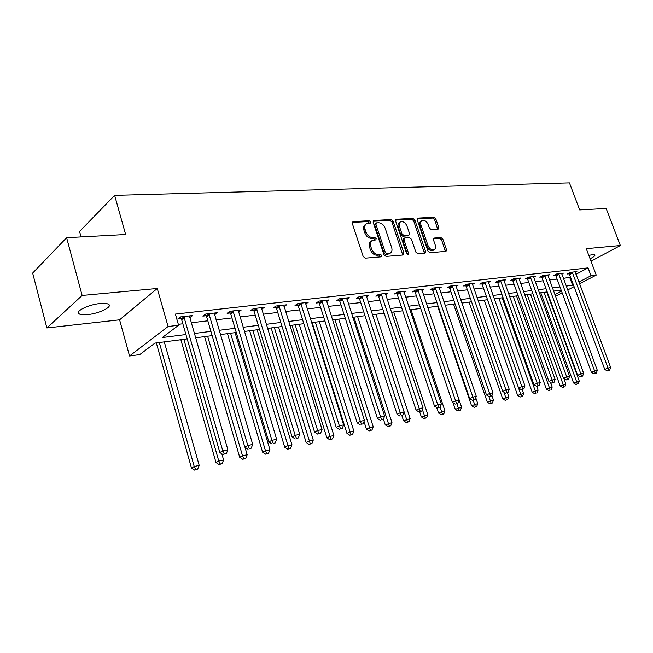 <?xml version="1.0" encoding="UTF-8"?>
<svg xmlns="http://www.w3.org/2000/svg" width="653" height="653" viewBox="0 0 653 653"><rect width="100%" height="100%" fill="white"/><g stroke="black" fill="none" stroke-linecap="round" stroke-linejoin="round"><path stroke-width="0.98" d="M370.602 221.93L369.149 220.73L353.24 221.587L352.318 223.481L363.166 256.441L365.288 258.164L381.164 256.833L381.776 255.47L380.315 254.286L378.291 254.45C375.295 254.335 373.059 252.515 371.598 248.997L370.692 246.271C369.9 243.438 370.439 241.488 372.316 240.418L375.818 239.912L376.169 238.639L374.716 237.447L372.683 237.586C369.68 237.431 367.451 235.602 365.998 232.109L365.1 229.399C364.325 226.632 364.847 224.722 366.676 223.661L370.259 223.171L370.602 221.93M369.508 223.261L367.974 221.563L352.253 222.42M380.658 256.874L379.124 255.078L377.091 255.25L378.291 254.45M375.067 240.01L373.532 238.263L371.5 238.402L372.683 237.586M590.075 258.776C593.797 256.931 595.381 255.617 594.826 254.858L592.655 254.629L588.802 255.396M100.211 303.523C88.49 304.494 74.279 311.579 79.193 313.922C80.768 314.779 83.592 314.999 87.665 314.591C99.248 313.546 113.181 306.657 108.447 304.241C106.953 303.392 104.202 303.155 100.211 303.523M438.049 229.236L438.783 227.448L435.804 218.877L433.894 217.253L418.018 218.102L417.243 219.898L427.952 251.111L429.911 252.744L446.032 251.34L446.464 249.585L442.84 239.137L440.922 237.521L433.878 238.076L433.445 239.822L435.249 245.038C435.926 247.34 435.527 248.915 434.065 249.756C431.56 250.311 429.552 248.924 428.017 245.601L420.973 225.089C420.32 222.844 420.695 221.318 422.116 220.502C424.638 219.93 426.67 221.318 428.213 224.656L429.38 228.044L431.315 229.668L438.049 229.236M575.97 274.309L588.051 267.893L590.989 275.737L596.222 275.109L579.505 283.818M66.622 237.708L82.123 295.458L46.877 327.945L32.65 273.085L66.622 237.708L125.637 234.509L114.634 195.361L569.449 182.881L579.668 209.907L606.139 208.47L620.35 245.52L586.272 248.679L596.222 275.109M46.877 327.945L119.589 319.831L157.267 288.487L82.123 295.458M157.267 288.487L168.074 326.508L178.587 325.251L162.311 337.544L185.925 334.54M588.051 267.893L175.388 314.085L178.587 325.251M393.13 221.228L391.106 219.547L374.047 220.469L373.173 222.33L383.98 254.727L386.054 256.417L403.072 254.996L403.897 253.095L393.13 221.228L391.947 222.044L389.931 220.371L373.1 221.285M396.436 219.261L412.884 218.38L414.851 220.028L425.568 251.307L425.103 253.095L417.83 253.756L415.839 252.107L411.463 239.267L409.472 237.61L404.436 238.027L403.97 239.798L408.525 253.258L408.19 254.523L406.55 253.421L395.612 221.089L396.436 219.261L395.604 219.841M590.998 261.241L620.35 245.52M178.326 324.329L182.832 323.79M191.141 322.802L207.817 320.811M215.988 319.839L231.929 317.929M239.969 316.974L255.225 315.154M263.143 314.207L277.737 312.461M285.532 311.53L299.515 309.865M307.188 308.951L320.582 307.351M328.141 306.445L340.972 304.918M348.424 304.029L360.734 302.559M368.08 301.678L379.875 300.274M387.115 299.409L398.436 298.054M405.578 297.205L416.443 295.907M423.487 295.066L433.919 293.817M440.865 292.993L450.88 291.793M457.737 290.977L467.36 289.826M474.127 289.018L483.375 287.916M490.052 287.116L498.941 286.055M505.528 285.271L514.082 284.251M520.58 283.475L528.808 282.488M535.231 281.729L543.141 280.782M549.483 280.023L557.099 279.117M563.359 278.366L570.575 277.182M189.648 317.652L192.692 315.546L180.506 316.934L177.779 319.023L181.093 318.64M214.494 314.779L217.416 312.714L205.654 314.06L202.879 316.117L206.087 315.75M238.484 311.987L241.284 309.987L229.929 311.285L227.113 313.318L230.207 312.958M261.633 309.244L264.343 307.351L253.372 308.608L250.523 310.616L253.511 310.265M284.006 306.592L286.634 304.804L276.031 306.012L273.15 307.996L276.039 307.661M305.645 304.037L308.2 302.339L297.939 303.506L295.025 305.473L297.817 305.147M326.59 301.564L329.055 299.947L319.129 301.082L316.191 303.025L318.893 302.706M346.865 299.172L349.257 297.637L339.642 298.739L336.687 300.658L339.299 300.347M366.504 296.862L368.823 295.401L359.509 296.47L356.53 298.356L359.068 298.062M385.531 294.634L387.792 293.23L378.764 294.266L375.769 296.136L378.226 295.85M403.987 292.462L406.182 291.132L397.424 292.128L394.412 293.981L396.795 293.703M421.895 290.365L424.017 289.091L415.52 290.063L412.5 291.891L414.818 291.622M439.265 288.332L441.338 287.108L433.086 288.055L430.058 289.859L432.302 289.597M455.99 285.434L456.129 286.332L458.145 285.19L450.137 286.104L447.093 287.891L449.28 287.638M472.38 283.557L472.519 284.447L474.478 283.32L466.699 284.21L463.646 285.973L465.769 285.728M488.444 282.586L490.346 281.508L482.787 282.374L479.735 284.12L481.792 283.875M503.928 280.782L505.773 279.737L498.427 280.578L495.366 282.308L497.374 282.08M518.98 279.027L520.784 278.023L513.633 278.839L510.573 280.553L512.523 280.325M533.632 277.321L535.387 276.358L528.424 277.15L525.363 278.839L527.257 278.619M547.883 275.656L549.589 274.733L542.823 275.501L539.762 277.174L541.606 276.962M561.768 274.04L563.425 273.15L556.829 273.901L553.777 275.558L555.572 275.354M575.285 272.472L576.901 271.607L570.477 272.342L567.424 273.982L569.171 273.778M114.634 195.361L79.568 231.464L81.054 236.925M549.597 298.47L549.149 298.535M187.174 338.899L154.965 343.094L139.734 354.603L129.531 355.999L168.074 326.508M119.589 319.831L129.531 355.999M574.085 286.651L567.653 289.997M562.16 292.862L555.466 296.356M566.233 286.153L573.44 284.92M578.86 282.088L590.989 275.737M194.227 333.487L210.903 331.365M219.073 330.32L235.023 328.296M243.063 327.275L258.31 325.333M266.228 324.321L280.814 322.468M288.61 321.472L302.584 319.701M310.257 318.721L323.643 317.015M331.202 316.052L344.033 314.428M351.477 313.473L363.778 311.914M371.116 310.975L382.911 309.473M390.143 308.559L401.456 307.114M408.598 306.208L419.455 304.829M426.491 303.931L436.914 302.608M443.852 301.719L453.868 300.445M460.716 299.58L470.331 298.356M477.09 297.49L486.33 296.315M492.999 295.466L501.888 294.34M508.467 293.499L517.005 292.413M523.502 291.589L531.722 290.544M538.137 289.728L546.039 288.716M552.373 287.916L559.98 286.945M561.147 290.12L553.54 291.107M547.214 291.932L539.313 292.96M532.897 293.801L524.685 294.87M518.196 295.719L509.65 296.829M503.071 297.686L494.19 298.845M487.53 299.719L478.29 300.927M471.539 301.8L461.924 303.057M455.076 303.947L445.068 305.253M438.13 306.159L427.707 307.522M420.671 308.436L409.815 309.857M402.681 310.787L391.376 312.256M384.135 313.203L372.349 314.738M365.011 315.701L352.718 317.301M345.266 318.272L332.442 319.946M324.884 320.933L311.505 322.68M303.825 323.676L289.859 325.504M282.063 326.516L267.477 328.418M259.559 329.455L244.312 331.446M236.272 332.491L220.33 334.573M212.16 335.634L195.484 337.813M554.838 294.65L561.523 291.148M569.775 277.598L572.648 285.337M189.941 317.619L189.443 315.913M214.617 314.762L214.225 313.416M365.786 224.297L365.5 224.501C363.672 225.554 363.15 227.464 363.925 230.223L365.1 229.399M371.5 238.402C368.504 238.247 366.276 236.427 364.823 232.933L363.925 230.223M371.451 241.014L371.133 241.235C369.255 242.304 368.716 244.255 369.508 247.079L370.692 246.271M377.091 255.25C374.104 255.135 371.875 253.315 370.406 249.805L369.508 247.079M402.754 255.021L391.947 222.044M376.487 222.877L375.883 224.183L385.368 252.572L386.813 253.756L390.037 253.299C391.906 252.229 392.437 250.287 391.637 247.463L385.164 228.183C383.727 224.754 381.54 222.942 378.609 222.755L376.487 222.877M376.03 223.073L375.042 223.767L374.708 225.007L375.883 224.183M389.637 253.56L385.613 254.548L384.168 253.364L374.708 225.007M395.53 220.069L411.7 219.188L412.884 218.38M424.426 253.201L413.667 220.836L411.7 219.188M404.199 238.182L403.244 238.818L402.779 240.598L407.325 254.033L408.525 253.258M407.407 254.458L407.325 254.033M406.958 226.011C405.374 222.6 403.276 221.196 400.656 221.8C399.195 222.64 398.795 224.199 399.448 226.46L401.938 233.807L403.946 235.472L408.982 235.072L409.439 233.309L406.958 226.011M400.011 222.24L399.473 222.608C398.012 223.457 397.612 225.007 398.265 227.277L399.448 226.46M408.019 235.709L402.754 236.272L400.746 234.607L398.265 227.277M421.52 220.902L420.924 221.302C419.512 222.118 419.128 223.644 419.781 225.881L420.973 225.089M433.404 250.172L432.857 250.523C430.351 251.079 428.344 249.691 426.817 246.377L419.781 225.881M445.33 251.446L441.632 239.904L439.714 238.296L433.363 238.753M437.673 229.26L434.612 219.669L432.702 218.045L417.153 218.894M156.328 342.923L191.468 468.005L194.21 466.503L199.198 465.401L164.287 341.878M159.299 342.531L194.21 466.503L195.704 469.523L194.602 470.119L197.696 469.074L195.704 469.523M199.198 465.401L197.696 469.074M194.602 470.119L191.468 468.005M184.391 317.627L181.656 319.701L219.849 452.513L222.804 450.897L183.828 316.558M224.306 454.055L226.338 453.615L224.306 454.055L222.804 450.897L227.881 449.803L189.403 315.921M181.656 319.701L180.122 317.227M219.849 452.513L223.122 454.7M226.338 453.615L227.881 449.803M180.857 339.723L216.004 462.544L218.788 461.051L223.604 459.99L221.832 453.835M183.877 339.323L218.788 461.051L220.216 464.022L219.098 464.618L222.142 463.597L220.216 464.022M223.604 459.99L222.142 463.597M219.098 464.618L216.004 462.544M204.56 336.63L239.7 457.271L242.524 455.786L247.169 454.757L244.965 447.232M207.621 336.23L242.524 455.786L243.887 458.716L242.753 459.304L245.748 458.3L243.887 458.716M247.169 454.757L245.748 458.3M242.753 459.304L239.7 457.271M227.497 333.634L262.596 452.178L265.453 450.701L269.942 449.705L235.096 332.646M230.591 333.234L265.453 450.701L266.759 453.59L265.616 454.178L268.554 453.182L266.759 453.59M269.942 449.705L268.554 453.182M265.616 454.178L262.596 452.178M209.417 314.738L206.642 316.795L244.81 447.125L247.805 445.517L208.862 313.693M249.242 448.627L251.201 448.203L249.242 448.627L247.805 445.517L252.703 444.464L214.241 313.081M206.642 316.795L205.164 314.42M244.81 447.125L248.034 449.264M251.201 448.203L252.703 444.464M233.578 311.963L230.754 313.987L268.881 441.926L271.917 440.326L233.031 310.934M273.289 443.395L275.174 442.979L273.289 443.395L271.917 440.326L276.643 439.314L238.223 310.338M230.754 313.987L229.342 311.71M268.881 441.926L272.072 444.032M275.174 442.979L276.643 439.314M256.907 309.277L254.05 311.277L292.111 436.914L295.189 435.322L256.368 308.265M296.495 438.343L298.315 437.943L296.495 438.343L295.189 435.322L299.743 434.343L261.388 307.685M254.05 311.277L252.695 309.081M292.111 436.914L295.262 438.971M298.315 437.943L299.743 434.343M249.683 330.745L284.732 447.256L287.622 445.779L291.964 444.815L257.168 329.765M252.809 330.336L288.871 448.627L287.712 449.215L290.609 448.236L288.871 448.627M291.964 444.815L290.609 448.236M287.712 449.215L284.732 447.256M279.46 306.673L276.57 308.657L314.55 432.074L317.652 430.49L278.921 305.686M318.901 433.461L320.664 433.086L318.901 433.461L317.652 430.49L322.051 429.543L283.777 305.131M276.57 308.657L275.264 306.543M314.55 432.074L317.66 434.09M320.664 433.086L322.051 429.543M271.166 327.937L306.151 442.489L309.065 441.028L313.269 440.089L278.545 326.973M274.325 327.528L310.265 443.828L309.098 444.415L311.946 443.452L310.265 443.828M313.269 440.089L311.946 443.452M309.098 444.415L306.151 442.489M301.262 304.167L298.339 306.118L336.23 427.389L339.356 425.821L300.731 303.188M340.548 428.752L342.254 428.384L340.548 428.752L339.356 425.821L343.609 424.907L305.433 302.649M298.339 306.118L297.091 304.078M336.23 427.389L339.299 429.38M342.254 428.384L343.609 424.907M291.973 325.227L326.884 437.877L329.822 436.416L333.887 435.518L299.245 324.28M295.156 324.81L330.965 439.191L329.789 439.771L332.597 438.824L330.965 439.191M333.887 435.518L332.597 438.824M329.789 439.771L326.884 437.877M322.353 301.735L319.415 303.669L357.191 422.866L360.342 421.307L321.839 300.772M361.484 424.197L363.125 423.838L361.484 424.197L360.342 421.307L364.447 420.426L326.386 300.258M319.415 303.669L318.207 301.694M357.191 422.866L360.219 424.817M363.125 423.838L364.447 420.426M312.142 322.598L346.955 433.404L349.918 431.96L353.861 431.086L319.309 321.66M315.35 322.174L351.02 434.694L349.837 435.265L352.596 434.335L351.02 434.694M353.861 431.086L352.596 434.335M349.837 435.265L346.955 433.404M342.776 299.384L339.813 301.294L377.467 418.491L380.634 416.941L342.262 298.437M381.727 419.789L383.319 419.446L381.727 419.789L380.634 416.941L384.609 416.083L346.67 297.939M339.813 301.294L338.646 299.384M377.467 418.491L380.462 420.401M383.319 419.446L384.609 416.083M364.015 421.544L366.415 429.078L369.386 427.642L373.214 426.793L338.768 319.121M334.924 319.627L370.447 430.335L369.255 430.907L371.973 429.992L370.447 430.335M373.214 426.793L371.973 429.992M369.255 430.907L366.415 429.078M362.554 297.107L359.566 298.992L397.089 414.255L400.273 412.712L362.048 296.176M401.326 415.52L402.86 415.186L401.326 415.52L400.273 412.712L404.125 411.888L366.317 295.687M359.566 298.992L358.44 297.148M397.089 414.255L400.044 416.132M402.86 415.186L404.125 411.888M383.425 419.161L385.27 424.883L391.971 422.63L357.64 316.664M353.91 317.146L389.278 426.115L388.078 426.678L390.763 425.78L389.278 426.115M391.971 422.63L390.763 425.78M388.078 426.678L385.27 424.883M381.719 294.903L378.716 296.764L416.1 410.149L419.291 408.623L381.221 293.981M420.295 411.39L421.789 411.072L420.295 411.39L419.291 408.623L423.022 407.823L385.36 293.515M378.716 296.764L377.63 294.976M416.1 410.149L419.014 412.002M421.789 411.072L423.022 407.823M401.881 415.659L403.562 420.81L410.166 418.597L375.957 314.273M404.117 411.904L407.545 422.018L406.337 422.581L408.982 421.691L407.545 422.018M410.166 418.597L408.982 421.691M406.337 422.581L403.562 420.81M400.297 292.764L397.285 294.601L434.514 406.174L437.714 404.656L399.807 291.858M438.677 407.39L440.122 407.08L438.677 407.39L437.714 404.656L441.33 403.881L403.815 291.401M397.285 294.601L396.232 292.862M434.514 406.174L437.396 407.994M440.122 407.08L441.33 403.881M419.659 411.863L421.307 416.867L427.813 414.679L393.743 311.954M422.369 409.537L425.266 418.042L424.05 418.606L426.654 417.732L425.266 418.042M427.813 414.679L426.654 417.732M424.05 418.606L421.307 416.867M418.32 290.683L415.3 292.511L452.358 402.321L455.574 400.82L417.838 289.793M456.496 403.513L457.9 403.211L456.496 403.513L455.574 400.82L459.083 400.06L421.732 289.352M415.3 292.511L414.271 290.822M452.358 402.321L455.214 404.109M457.9 403.211L459.083 400.06M436.71 407.57L438.538 413.031L444.954 410.876L411.015 309.702M440.057 407.113L442.465 414.182L441.248 414.745L443.82 413.88L442.465 414.182M444.954 410.876L443.82 413.88M441.248 414.745L438.538 413.031M435.812 288.675L432.776 290.471L469.67 398.583L472.894 397.089L435.339 287.793M473.776 399.75L472.486 400.346L475.139 399.456L473.776 399.75L472.894 397.089L476.298 396.363L439.11 287.361M432.776 290.471L431.78 288.83M469.67 398.583L472.486 400.346M475.139 399.456L476.298 396.363M453.06 402.762L455.272 409.309L461.598 407.186L427.805 307.506M456.871 403.685L459.173 410.443L457.957 410.998L460.487 410.141L459.173 410.443M461.598 407.186L460.487 410.141M457.957 410.998L455.272 409.309M452.79 286.716L449.746 288.495L486.469 394.959L489.693 393.473L452.317 285.851M490.542 396.102L489.252 396.697L491.864 395.816L490.542 396.102L489.693 393.473L492.999 392.763L456.129 286.332M449.746 288.495L448.782 286.904M486.469 394.959L489.252 396.697M491.864 395.816L492.999 392.763M437.6 306.233L471.531 405.693L477.767 403.595L475.768 397.767M473.164 400.199L475.4 406.803L474.184 407.35L475.4 406.803M477.767 403.595L476.682 406.517M474.184 407.35L471.531 405.693M469.278 284.814L466.234 286.577L502.769 391.441L506.002 389.972L468.813 283.965M506.818 392.559L505.528 393.147L508.099 392.282L506.818 392.559L506.002 389.972L509.209 389.278L472.519 284.447M466.234 286.577L465.295 285.026M502.769 391.441L505.528 393.147M508.099 392.282L509.209 389.278M453.549 304.151L487.334 402.175L493.48 400.109L491.938 395.628M488.877 396.461L491.17 403.26L489.954 403.807L491.17 403.26M493.48 400.109L492.419 402.983M489.954 403.807L487.334 402.175M485.301 282.969L482.249 284.716L518.604 388.021L521.837 386.56L484.844 282.137M522.62 389.123L521.331 389.702L523.869 388.853L522.62 389.123L521.837 386.56L524.955 385.89L488.305 281.737M482.249 284.716L481.334 283.198M518.604 388.021L521.331 389.702M523.869 388.853L524.955 385.89M469.074 302.127L502.696 398.754L508.769 396.714L507.34 392.624M503.92 392.151L506.516 399.824L505.291 400.371L506.516 399.824M508.769 396.714L507.724 399.554M505.291 400.371L502.696 398.754M500.884 281.182L497.823 282.904L533.991 384.707L537.223 383.254L500.427 280.349M537.974 385.776L536.684 386.356L539.182 385.515L537.974 385.776L537.223 383.254L540.251 382.601L503.79 279.966M497.823 282.904L496.933 281.427M533.991 384.707L536.684 386.356M539.182 385.515L540.251 382.601M484.183 300.151L517.641 395.432L523.633 393.416L522.253 389.498M487.489 299.727L520.694 394.069L521.429 396.477L520.212 397.016L521.429 396.477M523.633 393.416L522.612 396.216M520.212 397.016L517.641 395.432M516.025 279.435L512.964 281.141L548.944 381.474L552.177 380.038L515.576 278.619M552.895 382.527L551.605 383.107L554.071 382.274L552.895 382.527L552.177 380.038L555.115 379.401L518.849 278.243M512.964 281.141L512.099 279.696M548.944 381.474L551.605 383.107M554.071 382.274L555.115 379.401M498.892 298.233L532.187 392.192L538.105 390.208L536.725 386.347M502.198 297.801L535.24 390.845L535.95 393.22L534.725 393.759L535.95 393.22M538.105 390.208L537.092 392.967M534.725 393.759L532.187 392.192M530.758 277.737L527.697 279.427L563.482 378.34L566.714 376.912L530.318 276.937M567.408 379.377L566.11 379.94L568.551 379.124L567.408 379.377L566.714 376.912L569.571 376.291L533.509 276.57M527.697 279.427L526.857 278.015M563.482 378.34L566.11 379.94M568.551 379.124L569.571 376.291M513.217 296.364L546.349 389.041L552.185 387.082L550.52 382.438M516.523 295.94L549.393 387.702L550.079 390.053L548.863 390.584L550.079 390.053M552.185 387.082L551.197 389.8M548.863 390.584L546.349 389.041M545.1 276.088L542.039 277.754L577.627 375.287L580.852 373.867L544.667 275.297M581.513 376.299L580.223 376.863L582.631 376.063L581.513 376.299L580.852 373.867L583.635 373.271L547.769 274.937M542.039 277.754L541.215 276.382M577.627 375.287L580.223 376.863M582.631 376.063L583.635 373.271M527.175 294.544L560.135 385.972L565.898 384.037L563.939 378.618M530.481 294.111L563.188 384.641L563.841 386.968L562.625 387.498L563.841 386.968M565.898 384.037L564.927 386.723M562.625 387.498L560.135 385.972M559.058 274.48L555.997 276.129L591.381 372.316L594.605 370.904L558.633 273.697M595.25 373.312L593.961 373.875L596.328 373.075L595.25 373.312L594.605 370.904L597.315 370.324L561.645 273.354M555.997 276.129L555.197 274.791M591.381 372.316L593.961 373.875M596.328 373.075L597.315 370.324M540.782 292.773L573.571 382.985L579.26 381.074L546.765 291.989M544.088 292.34L576.615 381.662L577.252 383.956L576.028 384.486L577.252 383.956M579.26 381.074L578.305 383.719M576.028 384.486L573.571 382.985M572.657 272.913L569.596 274.546L604.784 369.427L608 368.023L572.232 272.138M608.612 370.406L607.323 370.961L609.665 370.169L608.612 370.406L608 368.023L610.637 367.459L575.171 271.803M569.596 274.546L568.812 273.232M604.784 369.427L607.323 370.961M609.665 370.169L610.637 367.459M367.974 221.563L369.149 220.73M379.124 255.078L380.315 254.286M373.532 238.263L374.716 237.447M364.823 232.933L365.998 232.109M370.406 249.805L371.598 248.997M352.302 222.265L353.24 221.587M402.689 253.87L403.897 253.095M373.157 221.089L374.047 220.469M389.931 220.371L391.106 219.547M384.168 253.364L385.368 252.572M385.613 254.548L386.813 253.756M387.727 254.376L388.927 253.584M413.667 220.836L414.851 220.028M424.36 252.074L425.568 251.307M402.779 240.598L403.97 239.798M400.746 234.607L401.938 233.807M402.754 236.272L403.946 235.472M407.448 235.953L408.639 235.153M426.817 246.377L428.017 245.601M433.47 238.467L434.196 238.002M439.714 238.296L440.922 237.521M441.632 239.904L442.84 239.137M445.256 250.344L446.464 249.585M417.243 218.633L418.018 218.102M432.702 218.045L433.894 217.253M434.612 219.669L435.804 218.877M437.583 228.232L438.783 227.448M184.015 316.819L181.281 318.901M209.042 313.954L206.266 316.011M233.203 311.187L230.387 313.22M256.539 308.518L253.682 310.518M279.092 305.93L276.203 307.914M300.902 303.433L297.988 305.392M322.002 301.017L319.056 302.951M342.425 298.674L339.462 300.584M362.211 296.413L359.223 298.299M381.376 294.209L378.381 296.078M399.963 292.087L396.951 293.932M417.993 290.022L414.965 291.842M435.486 288.014L432.449 289.818M452.464 286.071L449.419 287.851M468.96 284.177L465.907 285.941M484.991 282.341L481.93 284.088M500.565 280.561L497.513 282.284M515.715 278.823L512.654 280.529M530.456 277.133L527.395 278.823M544.798 275.493L541.737 277.166M558.764 273.893L555.703 275.542M572.363 272.334L569.302 273.966M79.193 313.922L78.605 311.718M388.845 254.09L390.037 253.299M407.79 235.864L408.982 235.072M432.857 250.523L434.065 249.756"/></g></svg>
